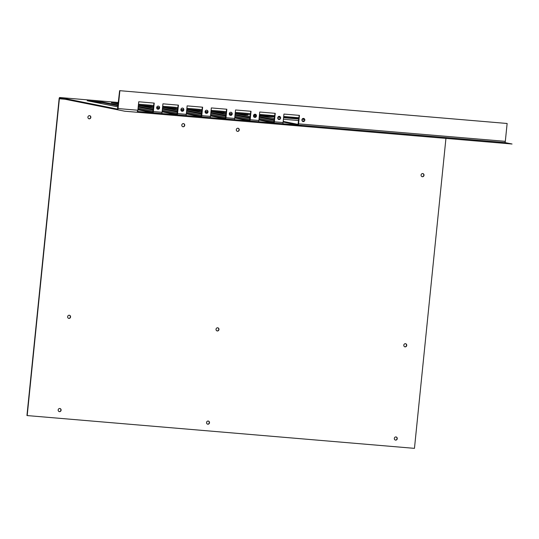 <?xml version="1.0" encoding="UTF-8"?>
<svg xmlns="http://www.w3.org/2000/svg" width="539" height="539" viewBox="0 0 539 539"><rect width="100%" height="100%" fill="white"/><g stroke="black" fill="none" stroke-linecap="round" stroke-linejoin="round"><path stroke-width="0.81" d="M424.011 175.269A1.59 1.469 -78.7 0 1 422.232 176.704A1.59 1.469 -78.7 0 1 421.08 175.02A1.59 1.469 -78.7 0 1 422.859 173.585A1.59 1.469 -78.7 0 1 424.011 175.269M422.111 176.677A1.59 1.469 101.3 0 0 422.731 173.565M406.729 345.405A1.59 1.469 -78.7 0 1 404.951 346.84A1.59 1.469 -78.7 0 1 403.799 345.155A1.59 1.469 -78.7 0 1 405.577 343.714A1.59 1.469 -78.7 0 1 406.729 345.405M404.829 346.813A1.59 1.469 101.3 0 0 405.449 343.7M397.256 438.652A1.59 1.469 -78.7 0 1 395.478 440.087A1.59 1.469 -78.7 0 1 394.326 438.402A1.59 1.469 -78.7 0 1 396.104 436.961A1.59 1.469 -78.7 0 1 397.256 438.652M395.356 440.053A1.59 1.469 101.3 0 0 395.983 436.94M184.729 125.311A1.59 1.469 -78.7 0 1 182.943 126.753A1.59 1.469 -78.7 0 1 181.791 125.061A1.59 1.469 -78.7 0 1 183.57 123.626A1.59 1.469 -78.7 0 1 184.729 125.311M182.822 126.719A1.59 1.469 101.3 0 0 183.449 123.606M239.235 129.926A1.59 1.469 -78.7 0 1 237.456 131.368A1.59 1.469 -78.7 0 1 236.304 129.677A1.59 1.469 -78.7 0 1 238.083 128.242A1.59 1.469 -78.7 0 1 239.235 129.926M237.335 131.334A1.59 1.469 101.3 0 0 237.962 128.221M218.962 329.511A1.59 1.469 -78.7 0 1 217.183 330.946A1.59 1.469 -78.7 0 1 216.031 329.262A1.59 1.469 -78.7 0 1 217.81 327.82A1.59 1.469 -78.7 0 1 218.962 329.511M217.062 330.912A1.59 1.469 101.3 0 0 217.689 327.8M209.496 422.751A1.59 1.469 -78.7 0 1 207.717 424.193A1.59 1.469 -78.7 0 1 206.558 422.509A1.59 1.469 -78.7 0 1 208.344 421.067A1.59 1.469 -78.7 0 1 209.496 422.751M207.596 424.159A1.59 1.469 101.3 0 0 208.216 421.047M61.102 410.192A1.59 1.469 -78.7 0 1 59.324 411.628A1.59 1.469 -78.7 0 1 58.165 409.943A1.59 1.469 -78.7 0 1 59.95 408.508A1.59 1.469 -78.7 0 1 61.102 410.192M59.202 411.601A1.59 1.469 101.3 0 0 59.822 408.488M70.569 316.945A1.59 1.469 -78.7 0 1 68.79 318.387A1.59 1.469 -78.7 0 1 67.638 316.696A1.59 1.469 -78.7 0 1 69.416 315.261A1.59 1.469 -78.7 0 1 70.569 316.945M68.669 318.354A1.59 1.469 101.3 0 0 69.295 315.241M90.842 117.367A1.59 1.469 -78.7 0 1 89.063 118.802A1.59 1.469 -78.7 0 1 87.911 117.118A1.59 1.469 -78.7 0 1 89.69 115.676A1.59 1.469 -78.7 0 1 90.842 117.367M88.942 118.775A1.59 1.469 101.3 0 0 89.568 115.663M302.931 121.511A1.59 1.469 101.3 0 0 303.558 118.398M304.831 120.103A1.59 1.469 -78.7 0 1 303.053 121.538A1.59 1.469 -78.7 0 1 301.928 119.692A1.59 1.469 -78.7 0 1 304.831 120.103M278.73 119.463A1.59 1.469 101.3 0 0 279.357 116.35M280.63 118.054A1.59 1.469 -78.7 0 1 278.852 119.49A1.59 1.469 -78.7 0 1 277.726 117.643A1.59 1.469 -78.7 0 1 280.63 118.054M254.529 117.414A1.59 1.469 101.3 0 0 255.149 114.302M256.429 116.006A1.59 1.469 -78.7 0 1 254.651 117.441A1.59 1.469 -78.7 0 1 253.519 115.589A1.59 1.469 -78.7 0 1 256.429 116.006M230.321 115.366A1.59 1.469 101.3 0 0 230.948 112.253M232.221 113.958A1.59 1.469 -78.7 0 1 230.443 115.393A1.59 1.469 -78.7 0 1 229.318 113.54A1.59 1.469 -78.7 0 1 232.221 113.958M206.12 113.318A1.59 1.469 101.3 0 0 206.747 110.205M208.02 111.91A1.59 1.469 -78.7 0 1 206.242 113.345A1.59 1.469 -78.7 0 1 205.116 111.492A1.59 1.469 -78.7 0 1 208.02 111.91M181.919 111.263A1.59 1.469 101.3 0 0 182.539 108.15M183.819 109.862A1.59 1.469 -78.7 0 1 182.041 111.297A1.59 1.469 -78.7 0 1 180.909 109.444A1.59 1.469 -78.7 0 1 183.819 109.862M157.711 109.215A1.59 1.469 101.3 0 0 158.338 106.102M159.611 107.807A1.59 1.469 -78.7 0 1 157.833 109.249A1.59 1.469 -78.7 0 1 156.708 107.396A1.59 1.469 -78.7 0 1 159.611 107.807M225.396 118.89L234.061 119.618A1.294 0.499 -85.2 0 0 234.081 119.624A1.294 0.499 -85.2 0 0 234.681 118.432L235.536 109.969L251.039 111.283L250.177 119.746A1.294 0.499 94.8 0 1 249.577 120.938A1.294 0.499 94.8 0 1 249.557 120.931L234.728 117.96M210.587 115.265L225.43 118.243L226.589 109.215M176.994 114.787L185.652 115.521A1.294 0.499 -85.2 0 0 185.672 115.528A1.294 0.499 -85.2 0 0 186.272 114.335L187.134 105.873L202.63 107.187L201.775 115.642A1.294 0.499 94.8 0 1 201.175 116.835L209.853 117.569A1.294 0.499 -85.2 0 0 209.88 117.576A1.294 0.499 -85.2 0 0 210.479 116.384L211.335 107.921L226.838 109.235L225.976 117.691A1.294 0.499 94.8 0 1 225.376 118.883A1.294 0.499 94.8 0 1 225.356 118.883L210.527 115.912M119.874 90.693L507.132 123.478L119.874 90.693L118.061 108.561A1.294 0.499 94.8 0 1 117.462 109.754A1.294 0.499 94.8 0 1 117.435 109.747L59.688 98.165L59.378 98.765L65.051 99.243M152.746 112.739L137.243 111.425A1.294 0.499 -85.2 0 0 137.27 111.425A1.294 0.499 -85.2 0 0 137.869 110.232L138.725 101.777L154.228 103.09L153.366 111.546A1.294 0.499 94.8 0 1 152.766 112.739A1.294 0.499 94.8 0 1 152.746 112.739L137.917 109.761M59.748 97.525A1.294 0.499 -85.2 0 0 59.728 97.519L118.425 102.491L59.748 97.525L117.515 109.107L119.624 90.646M186.386 113.217L201.229 116.195L202.388 107.167M209.88 117.576L201.175 116.835A1.294 0.499 94.8 0 1 201.155 116.835L186.319 113.864M161.471 113.48L152.766 112.739L161.451 113.473A1.294 0.499 -85.2 0 0 161.471 113.48A1.294 0.499 -85.2 0 0 162.071 112.287L162.926 103.825L178.429 105.139L177.567 113.594A1.294 0.499 94.8 0 1 176.967 114.787A1.294 0.499 94.8 0 1 176.947 114.787L162.118 111.809M162.185 111.169L177.028 114.14L178.18 105.112M137.977 109.121L152.82 112.092L153.979 103.064M298.586 123.842A1.294 0.499 94.8 0 1 297.986 125.035A1.294 0.499 94.8 0 1 297.966 125.028L283.137 122.057L301.739 125.789L286.243 124.475L282.476 123.721A1.294 0.499 -85.2 0 0 282.49 123.721A1.294 0.499 -85.2 0 0 283.09 122.528L283.945 114.066L299.448 115.38L298.586 123.842L505.319 141.339A1.294 0.499 -85.2 0 1 504.72 142.532A1.294 0.499 -85.2 0 0 504.72 142.532L298.006 125.035L504.72 142.532L512.05 144.007L124.792 111.223L59.688 98.165M283.197 121.41L298.04 124.388L299.199 115.359M258.996 119.362L273.839 122.34L274.998 113.311M258.282 121.673L249.577 120.938L258.262 121.666A1.294 0.499 -85.2 0 0 258.282 121.673A1.294 0.499 -85.2 0 0 258.882 120.48L259.744 112.018L275.24 113.331L274.385 121.794A1.294 0.499 94.8 0 1 273.785 122.986A1.294 0.499 94.8 0 1 273.765 122.98L258.929 120.008M234.795 117.313L249.638 120.291L250.79 111.263M507.132 123.478L505.319 141.339M274.284 120.285L259.212 117.259L274.284 120.285M255.978 116.613L253.498 116.114L255.978 116.613M247.805 114.975L237.982 114.14L247.805 114.975L247.873 114.329L250.426 114.841M250.083 118.236L235.004 115.211M231.777 114.564L229.291 114.066M226.158 113.433L213.774 112.092M225.881 116.181L210.803 113.163M207.569 112.516L205.089 112.018M201.957 111.384L189.573 110.044M201.674 114.133L186.602 111.115M183.368 110.461L180.888 109.969M177.755 109.336L165.372 107.995M177.472 112.085L162.394 109.067M159.167 108.413L156.681 107.915M153.548 107.288L141.164 105.947M153.271 110.037L138.193 107.012M118.27 104.007L116.963 103.899M118.088 105.785L102.585 102.68L92.762 101.851M304.434 119.153L302.258 118.971L304.434 119.153M298.862 118.681L283.608 117.387L298.862 118.681M280.226 117.104L278.057 116.923L280.226 117.104M274.654 116.633L259.407 115.339L274.654 116.633M253.552 115.467L256.18 115.993M259.279 116.613L274.351 119.638M153.157 111.155L138.078 108.13M118.257 104.155L111.357 102.774L118.337 103.36M102.585 102.68L102.653 102.033L118.156 105.145M274.176 121.396L259.097 118.378M250.251 116.599L235.172 113.581M223.604 112.92L223.672 112.28L226.225 112.792M229.344 113.419L231.972 113.945M235.071 114.564L250.15 117.59M177.358 113.203L162.286 110.178M153.433 108.406L138.361 105.381M138.26 106.372L153.332 109.397M249.968 119.348L234.896 116.323M226.043 114.551L210.971 111.526M199.403 110.872L199.464 110.232L202.024 110.744M205.143 111.371L207.771 111.896M210.87 112.516L225.942 115.541M201.566 115.252L186.487 112.227M177.641 110.455L162.562 107.429M150.994 106.776L151.061 106.136L153.615 106.648M156.734 107.274L159.362 107.8M162.461 108.42L177.54 111.445M225.767 117.3L210.688 114.275M201.842 112.503L186.763 109.478M175.195 108.824L175.263 108.184L177.816 108.696M180.942 109.323L183.57 109.848M186.669 110.468L201.741 113.493M117.974 106.904L87.156 100.726L102.653 102.033M138.395 105.058L151.061 106.136M162.596 107.113L175.263 108.184M186.797 109.161L199.464 110.232M211.005 111.209L223.672 112.28M235.206 113.257L247.873 114.329M274.466 118.492L259.367 115.69L274.62 116.983M256.005 115.016L254.085 114.632M254.826 114.302L255.27 114.342M259.468 114.699L274.722 115.986M279.034 116.35L279.471 116.39M283.676 116.747L298.923 118.034M303.235 118.405L303.679 118.439M304.171 121.005L302.103 120.83M298.673 120.541L283.42 119.254M279.97 118.957L277.895 118.782M59.728 97.519A1.294 0.499 -85.2 0 0 59.128 98.711L27.193 415.576L59.378 98.765M446.022 137.566L414.457 448.354L27.193 415.576M26.95 415.522L59.128 98.711M161.491 113.48L201.155 116.835M209.9 117.576L249.557 120.931M258.302 121.673L297.966 125.028M225.976 117.691L234.681 118.432M118.061 108.561L137.869 110.232M201.775 115.642L210.479 116.384M177.567 113.594L186.272 114.335M153.366 111.546L162.071 112.287M282.463 123.721L273.805 122.986M274.385 121.794L283.09 122.528M250.177 119.746L258.882 120.48M298.95 117.772L283.703 116.485L298.956 117.772M274.749 115.723L259.495 114.43L274.749 115.723M250.547 113.675L235.294 112.382L250.547 113.675M226.34 111.627L211.093 110.333L226.346 111.627M202.138 109.579L186.885 108.285L202.138 109.579M177.937 107.53L162.684 106.237L177.937 107.53M153.736 105.482L138.483 104.189L153.736 105.476M277.848 117.259L280.354 117.468M283.575 117.745L298.822 119.031M302.056 119.308L304.562 119.517"/></g></svg>
